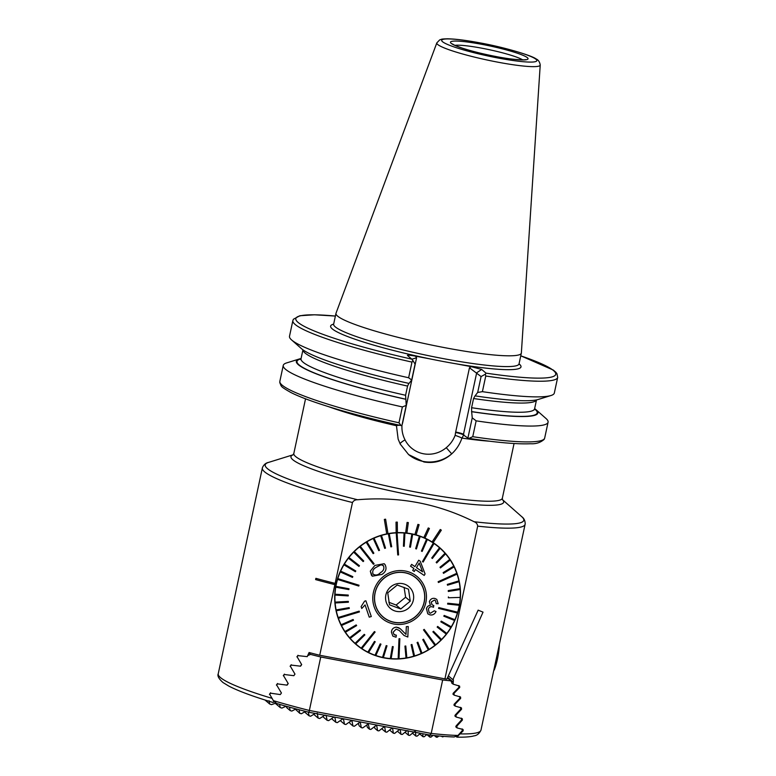 <?xml version="1.0" encoding="UTF-8"?>
<svg xmlns="http://www.w3.org/2000/svg" width="776" height="776" viewBox="0 0 776 776"><rect width="100%" height="100%" fill="white"/><g stroke="black" fill="none" stroke-linecap="round" stroke-linejoin="round"><path stroke-width="1.16" d="M335.979 584.852A63.981 62.128 130.4 0 0 356.145 644.536A63.981 62.128 130.4 0 0 384.285 657.951A63.981 62.128 130.4 0 0 453.795 622.595A63.981 62.128 130.4 0 0 439.061 547.09A63.981 62.128 130.4 0 0 433.154 542.647L441.331 530.163L440.283 529.494L432.096 541.968A63.981 62.128 130.4 0 0 424.947 538.117L429.409 528.456L428.265 527.942L423.803 537.613A63.981 62.128 130.4 0 0 416.13 534.897L419.108 524.702L417.905 524.382L414.917 534.567A63.981 62.128 130.4 0 0 410.921 533.675A63.981 62.128 130.4 0 0 406.886 533.054L408.331 522.578L407.07 522.442L405.635 532.908A63.981 62.128 130.4 0 0 397.428 532.637L397.293 522.112L396.032 522.161L396.167 532.685A63.981 62.128 130.4 0 0 387.981 533.655L385.594 519.183L384.343 519.416L386.729 533.898A63.981 62.128 130.4 0 0 336.25 583.601L335.135 583.387L336.25 583.61L335.989 584.852L334.863 584.638L319.722 655.264A134.355 15.539 -167.9 0 1 309.081 652.519L307.228 656.651L297.965 655.633L297.121 656.826L301.68 664.605L300.564 666.186L291.213 665.09L290.36 666.274L294.977 674.111L293.852 675.692L284.404 674.509L283.541 675.692L288.226 683.578L287.091 685.15L277.536 683.879L276.663 685.053L281.426 693.007L280.291 694.568L270.601 693.191L269.728 694.355L274.2 702.076L272.764 702.348M385.594 519.183L384.343 519.416L386.729 533.898A63.981 62.128 -49.6 0 1 387.981 533.655M397.293 522.112L396.032 522.161L396.167 532.685M396.177 532.695A63.981 62.128 -49.6 0 1 397.428 532.637M408.331 522.578L407.07 522.442L405.635 532.908A63.981 62.128 -49.6 0 1 406.886 533.054M455.832 736.288L456.705 737.025L457.374 736.608L463.165 730.827L463.068 729.479L457.035 727.898L456.889 726.084L462.389 720.07L462.292 718.712L456.133 717.024L455.978 715.21L461.555 709.254L461.448 707.887L455.173 706.102L455.008 704.288L460.663 698.381L460.546 697.023L454.173 695.15L454.009 693.327L459.712 687.478L459.596 686.11L453.135 684.16L453.368 679.727A134.355 15.539 -167.9 0 1 452.893 679.679L483.031 612.138L478.142 610.149L446.898 679.087A134.355 15.539 -167.9 0 1 444.929 678.864L477.676 526.138C477.444 523.984 476.26 522.51 474.097 521.724C437.674 503.546 398.835 496.223 357.581 499.754C355.272 499.705 353.565 500.627 352.469 502.528L335.135 583.387A134.355 15.539 12.1 0 1 315.91 578.343L315.89 578.343A134.403 15.539 12.1 0 0 335.125 583.397L334.863 584.638A134.403 15.539 12.1 0 1 315.619 579.594L315.89 578.343M481.081 376.564L485.349 374.226L485.757 376.011L482.4 391.657L477.676 392.452L481.081 376.564L469.461 367.775L471.148 366.641L456.424 363.866A97.359 11.262 -167.9 0 1 443.494 361.548A97.359 11.262 -167.9 0 1 430.214 358.929L415.5 356.145L416.586 357.804L411.862 359.201M436.83 42.874L336.018 313.184A94.798 10.961 12.1 0 0 335.959 313.368A94.798 10.961 12.1 0 0 445.87 347.89A94.798 10.961 12.1 0 0 521.346 353.109A94.798 10.961 12.1 0 0 521.365 352.925L540.222 65.038C539.718 61.857 538.282 59.791 535.925 58.84C532.724 55.988 505.971 47.588 480.325 42.942C466.289 40.313 455.347 38.936 447.5 38.8C440.496 38.994 442.175 39.188 439.72 39.877L436.83 42.874A52.875 6.111 12.1 0 0 498.114 62.226A52.875 6.111 12.1 0 0 540.222 65.038M328.966 406.799A106.632 12.329 12.1 0 0 396.458 425.743L398.146 439.138L400.29 444.153L408.613 454.59L423.958 461.982C434.463 463.67 443.717 460.963 451.719 453.853C456.414 449.546 459.819 444.299 461.943 438.091L463.893 434.676L463.485 434.327A34.338 33.349 -49.6 0 1 463.359 434.88L467.899 438.081L472.235 417.847L471.653 411.697A123.52 14.288 12.1 0 0 535.993 409.68A123.52 14.288 12.1 0 0 534.635 408.603M456.705 737.025L457.374 736.608L456.637 735.978M441.331 530.163L440.273 529.484L432.096 541.968A63.981 62.128 -49.6 0 1 433.154 542.657M444.929 678.864L319.722 655.264M411.978 362.101L412.929 360.578L415.082 364.128L411.678 380.017L409.049 383.431A123.52 14.288 12.1 0 1 301.592 348.764L291.563 339.917A135.422 15.665 12.1 0 0 408.632 377.757L411.978 362.101A135.422 15.665 12.1 0 1 292.862 320.595L293.386 319.266L299.846 315.735L314.484 314.794L335.387 316.065A132.861 15.365 12.1 0 0 302.902 325.619A132.861 15.365 12.1 0 0 411.804 359.152L412.929 360.578M292.862 320.595L289.506 336.241A135.422 15.665 12.1 0 0 291.563 339.917M411.678 380.017L408.632 377.757M408.923 383.315L407.565 386.079L405.586 395.275L406.236 405.402L401.9 425.646L400.755 425.5C352.595 414.879 308.402 401.619 290.515 392.307C279.379 385.915 281.824 386.7 279.787 382.723L279.855 381.278A135.422 15.665 12.1 0 0 398.971 422.794L402.375 406.934L406.236 405.402M301.088 358.531A123.52 14.288 12.1 0 0 299.41 358.958A123.52 14.288 12.1 0 0 405.654 399.252M299.41 358.958L286.635 362.916A135.422 15.665 12.1 0 0 283.25 365.418A135.422 15.665 12.1 0 0 402.375 406.934M401.056 425.549L398.971 422.794M411.804 359.152L407.4 355.389M407.468 355.457C407.303 354.933 409.98 355.165 415.5 356.145M471.148 366.641L481.663 369.444L476.677 372.81L463.485 434.327A6.829 0.786 12.1 0 0 455.687 432.038L469.461 367.775M485.349 374.226L486.009 373.14L481.663 369.444M482.4 391.657A135.422 15.665 12.1 0 0 550.95 395.527A135.422 15.665 12.1 0 0 554.336 393.015L557.692 377.369L556.916 373.634L555.791 372.199L553.317 370.074L520.764 355.806M471.653 411.697L471.585 407.72L473.564 398.524L475.048 395.867A123.52 14.288 12.1 0 0 538.175 399.485L550.95 395.527M475.048 395.867L477.676 392.452M472.235 417.847L476.144 420.844A135.422 15.665 12.1 0 0 548.079 422.192A135.422 15.665 12.1 0 0 546.023 418.526L535.993 409.68M476.144 420.844L472.749 436.694L468.946 438.353L467.899 438.081M472.749 436.694A135.422 15.665 12.1 0 0 544.684 438.052L544.16 439.391C540.455 442.611 535.954 444.066 530.648 443.736C517.33 444.347 496.912 442.592 469.383 438.44L468.946 438.353M402.579 422.483A6.829 0.815 -168.8 0 1 402.715 422.513L401.958 425.316C401.667 430.476 402.695 435.336 405.053 439.914A27.509 26.714 130.4 0 0 446.258 447.684C450.284 444.357 453.242 440.244 455.134 435.346L455.59 432.475A27.509 26.714 130.4 0 0 455.687 432.038M463.359 434.88A6.829 0.766 13 0 0 455.59 432.475M408.399 454.397A34.338 33.349 -49.6 0 0 451.719 453.853L446.258 447.684M400.164 443.911A6.829 1.504 153.2 0 1 405.053 439.914M447.674 677.409L452.912 681.861M451.855 683.074L453.135 684.16M453.524 692.91L454.009 693.327M452.893 694.064L454.173 695.15M454.513 703.861L455.008 704.288M453.892 705.015L455.173 706.102M455.464 714.774L455.978 715.21M454.843 715.928L456.133 717.024M456.356 725.638L456.889 726.084M455.745 726.802L457.035 727.898M448.392 675.857L452.893 679.679M419.118 524.712L417.905 524.382L414.917 534.567A63.981 62.128 -49.6 0 1 416.13 534.897M429.409 528.456L428.274 527.952L423.803 537.613A63.981 62.128 -49.6 0 1 424.947 538.117M383.063 565.384L383.499 565.84C384.459 568.682 383.46 570.942 380.502 572.62L380.415 572.688C378.058 575.2 375.594 575.656 373.014 574.075L373.44 574.521M384.168 563.715L374.856 565.452L384.178 563.715L385.051 564.637C386.981 568.565 385.944 571.834 381.918 574.424L372.344 576.209L371.452 575.278L370.307 571.155L374.866 565.452L370.298 571.155L372.344 576.209M383.509 565.85L381.132 564.724L376.185 567.314C373.178 568.973 372.121 571.223 373.023 574.085C375.603 575.666 378.067 575.2 380.424 572.698L380.512 572.63C383.48 570.942 384.479 568.682 383.509 565.85L383.072 565.394M373.401 564.288L374.071 563.764L360.306 546.285A63.768 61.925 130.4 0 0 359.977 546.547A63.768 61.925 130.4 0 0 359.637 546.808L373.401 564.288L359.627 546.799A63.768 61.925 -49.6 0 0 354.283 551.542L354.283 551.542A63.768 61.925 130.4 0 0 353.681 552.153L363.149 561.582L353.672 552.153A63.768 61.925 -49.6 0 0 348.938 557.517L359.463 565.733L348.948 557.517A63.768 61.925 130.4 0 0 348.424 558.196L358.949 566.412L359.463 565.733M425.296 538.282A63.768 61.925 -49.6 0 1 438.304 546.721L438.925 547.245A63.768 61.925 -49.6 0 1 439.507 547.749L431.747 557.944L439.507 547.749A63.768 61.925 130.4 0 1 440.137 548.302A63.768 61.925 -49.6 0 1 445.017 553.23L436.17 562.319L445.017 553.23A63.768 61.925 130.4 0 1 445.57 553.86A63.768 61.925 -49.6 0 1 449.789 559.389L439.982 567.237L440.448 567.925L439.982 567.227L449.789 559.389A63.768 61.925 130.4 0 1 450.255 560.088A63.768 61.925 -49.6 0 1 453.737 566.111L443.154 572.61L453.737 566.111M421.203 653.479L417.09 642.538L421.203 653.479A63.768 61.925 130.4 0 0 421.979 653.14A63.768 61.925 -49.6 0 0 428.294 649.842L422.765 639.647L428.303 649.842A63.768 61.925 130.4 0 0 429.031 649.405A63.768 61.925 -49.6 0 0 434.899 645.351L423.492 629.87L434.899 645.351A63.768 61.925 130.4 0 0 435.249 645.098A63.768 61.925 130.4 0 0 435.579 644.837L424.162 629.346M360.306 546.285L360.306 546.275A63.768 61.925 -49.6 0 1 366.185 542.23L373.13 553.627L366.185 542.23A63.768 61.925 130.4 0 1 366.922 541.793L366.912 541.793A63.768 61.925 -49.6 0 1 373.237 538.495L378.756 550.64L373.237 538.495A63.768 61.925 130.4 0 1 374.013 538.156L374.013 538.156A63.768 61.925 -49.6 0 1 380.667 535.673L384.702 548.37L380.667 535.673A63.768 61.925 130.4 0 1 381.482 535.43L381.472 535.43A63.768 61.925 -49.6 0 1 388.369 533.791L390.852 546.857L388.369 533.791A63.768 61.925 130.4 0 1 389.203 533.655L389.203 533.655A63.768 61.925 -49.6 0 1 396.216 532.899L397.729 554.956L398.563 554.918L397.06 532.87A63.768 61.925 130.4 0 0 396.643 532.879A63.768 61.925 130.4 0 0 396.226 532.899M397.06 532.87L397.05 532.86A63.768 61.925 -49.6 0 1 404.083 532.986L403.413 546.197L404.083 532.986M403.413 546.197L404.248 546.265L404.917 533.054A63.768 61.925 130.4 0 0 404.092 532.996M404.917 533.054A63.768 61.925 -49.6 0 1 411.852 534.072L409.621 547.051L411.852 534.072A63.768 61.925 130.4 0 1 412.667 534.257L412.667 534.247A63.768 61.925 -49.6 0 1 419.389 536.129L415.655 548.69L419.389 536.129A63.768 61.925 130.4 0 1 420.185 536.41L420.175 536.41A63.768 61.925 -49.6 0 1 426.587 539.126L421.416 551.076L426.587 539.126A63.768 61.925 130.4 0 1 427.334 539.514L427.324 539.504A63.768 61.925 -49.6 0 1 433.328 543.025L422.454 561.611L423.133 562.076L434.026 543.491A63.768 61.925 130.4 0 0 433.677 543.258A63.768 61.925 130.4 0 0 433.338 543.025L422.454 561.611M434.026 543.491L434.017 543.491A63.768 61.925 -49.6 0 1 438.925 547.245M443.513 573.348L443.144 572.601L443.523 573.357L454.115 566.868A63.768 61.925 130.4 0 0 453.747 566.121M454.105 566.868A63.768 61.925 -49.6 0 1 456.792 573.309L438.139 581.719L438.411 582.504L438.13 581.709L456.792 573.309M438.411 582.504L457.074 574.114A63.768 61.925 130.4 0 0 456.938 573.716A63.768 61.925 130.4 0 0 456.802 573.318M457.074 574.114A63.768 61.925 -49.6 0 1 458.926 580.865L447.315 584.386L458.926 580.865A63.768 61.925 130.4 0 1 459.101 581.69A63.768 61.925 -49.6 0 1 460.081 588.654L448.256 590.614L448.315 591.457L448.247 590.604L460.081 588.654A63.768 61.925 130.4 0 1 460.158 589.498A63.768 61.925 -49.6 0 1 460.255 596.56L460.255 596.56A63.768 61.925 130.4 0 1 460.226 597.404A63.768 61.925 -49.6 0 1 459.44 604.446L447.762 603.233L459.44 604.446A63.768 61.925 130.4 0 1 459.305 605.29A63.768 61.925 -49.6 0 1 457.656 612.196L438.799 607.589L438.547 608.403L438.789 607.589L457.656 612.196A63.768 61.925 130.4 0 1 457.539 612.613A63.768 61.925 130.4 0 1 457.413 613.021L438.547 608.394M457.404 613.011A63.768 61.925 -49.6 0 1 454.92 619.694L444.163 615.436L454.92 619.694A63.768 61.925 130.4 0 1 454.581 620.48A63.768 61.925 -49.6 0 1 451.273 626.814L441.263 621.13L451.273 626.814A63.768 61.925 130.4 0 1 450.846 627.551A63.768 61.925 -49.6 0 1 446.792 633.439L437.693 626.436L437.16 627.105L437.683 626.426L446.792 633.439A63.768 61.925 130.4 0 1 446.278 634.118L437.16 627.095M446.268 634.118A63.768 61.925 -49.6 0 1 441.534 639.472L433.483 631.257L432.892 631.868L440.933 640.084A63.768 61.925 130.4 0 0 441.534 639.482M432.892 631.868L440.923 640.084A63.768 61.925 -49.6 0 1 435.579 644.827M414.724 617.308A25.589 24.851 -49.6 0 1 383.034 617.017A25.589 24.851 -49.6 0 1 384.508 577.751A25.589 24.851 -49.6 0 1 416.198 578.033A25.589 24.851 -49.6 0 1 414.724 617.308M359.026 585.24L337.803 578.615A63.768 61.925 130.4 0 0 337.686 579.032A63.768 61.925 130.4 0 0 337.56 579.439L358.784 586.055L359.026 585.24L337.803 578.624A63.768 61.925 -49.6 0 1 340.286 571.931L352.469 577.412L352.818 576.636L340.645 571.165A63.768 61.925 130.4 0 0 340.295 571.941M338.152 617.531A63.768 61.925 130.4 0 0 338.278 617.929A63.768 61.925 130.4 0 0 338.414 618.317L359.433 611.934L359.162 611.139L338.142 617.521A63.768 61.925 -49.6 0 1 336.28 610.76L349.316 608.452L349.151 607.637L336.124 609.946A63.768 61.925 -49.6 0 1 335.125 602.971L348.385 602.225L348.317 601.39L335.067 602.137A63.768 61.925 130.4 0 0 335.135 602.981M375.128 632.033L374.439 631.567L375.128 632.033L361.888 648.61A63.768 61.925 130.4 0 1 361.538 648.377A63.768 61.925 130.4 0 1 361.199 648.144A63.768 61.925 -49.6 0 1 356.281 644.381A63.768 61.925 -49.6 0 1 355.699 643.876L364.885 634.894L364.264 634.351L355.088 643.333A63.768 61.925 -49.6 0 1 350.189 638.396L360.471 630.519L359.928 629.899L349.646 637.775A63.768 61.925 -49.6 0 1 345.417 632.236L356.65 625.611L356.184 624.923L344.961 631.557A63.768 61.925 130.4 0 0 345.427 632.246L345.417 632.236M399.853 638.697L399.019 638.726L399.844 638.687L399 658.737A63.768 61.925 130.4 0 1 398.583 658.756A63.768 61.925 130.4 0 1 398.156 658.775A63.768 61.925 -49.6 0 1 391.133 658.64L393.219 646.65L392.384 646.583L390.299 658.572A63.768 61.925 -49.6 0 1 383.363 657.553L387.011 645.787L386.196 645.622L387.011 645.787M434.279 610.809L436.025 611.517L434.279 610.809L430.389 613.224L434.279 610.809M429.351 601.613L430.428 605.377C428.478 605.464 427.139 606.551 426.431 608.636L427.77 613.816L426.422 608.627C427.12 606.56 428.449 605.474 430.418 605.367L429.341 601.604C430.515 598.975 432.377 597.927 434.929 598.471L436.791 599.392L434.929 598.471C432.397 597.927 430.535 598.975 429.351 601.613L429.341 601.604M436.257 603.66L435.433 600.595L436.257 603.67L438.197 603.767L436.801 599.402M433.474 605.455L431.99 604.717L431.243 602.03L434.415 600.1L435.433 600.595M429.206 612.642L430.379 613.224L429.196 612.642L428.362 609.15C429.128 607.239 430.428 606.444 432.232 606.764L433.464 607.288L433.784 605.513M414.937 566.625L411.629 564.375L410.562 566.189L411.629 564.375L414.937 566.625L418.691 560.223L414.937 566.625M420.233 561.261L418.691 560.214L420.233 561.261M413.87 568.439L412.706 570.438L413.88 568.439L410.562 566.189M383.509 576.432A27.296 26.51 -49.6 0 1 421.087 580.72A27.296 26.51 -49.6 0 1 415.732 618.617A27.296 26.51 -49.6 0 1 378.145 614.33A27.296 26.51 -49.6 0 1 383.509 576.432M432.882 631.858L433.483 631.257M440.826 621.857L441.263 621.12L440.826 621.857L450.846 627.551M443.824 616.212L444.163 615.426L443.824 616.212L454.581 620.48M447.616 604.067L447.752 603.233L447.616 604.067L459.305 605.29M448.363 597.772L448.392 596.919L448.363 597.772L460.226 597.404M447.49 585.211L447.306 584.386L447.49 585.211L459.101 581.69M436.713 562.949L436.16 562.319L436.713 562.949L445.57 553.86M432.368 558.497L431.737 557.934L432.368 558.497L440.137 548.302M397.729 554.956L396.216 532.899M344.369 564.084L355.796 570.981L344.369 564.084A63.768 61.925 -49.6 0 1 348.414 558.187L348.414 558.187M340.645 571.165L340.635 571.155A63.768 61.925 -49.6 0 1 343.923 564.812L355.369 571.718L355.796 570.981M340.635 571.155L352.818 576.636M335.067 602.137L335.057 602.137A63.768 61.925 -49.6 0 1 334.951 595.076A63.768 61.925 130.4 0 1 334.999 594.232L348.259 595.066L334.999 594.232A63.768 61.925 -49.6 0 1 335.765 587.18L348.87 589.605L349.016 588.771L335.911 586.346A63.768 61.925 -49.6 0 1 337.55 579.429L337.55 579.429M335.775 587.189L335.765 587.18A63.768 61.925 130.4 0 1 335.911 586.355L349.016 588.771M335.057 602.137L348.308 601.381M336.289 610.77L336.28 610.76A63.768 61.925 130.4 0 1 336.124 609.946L349.151 607.637M338.142 617.521L359.162 611.139M344.961 631.557L344.951 631.548A63.768 61.925 -49.6 0 1 341.469 625.514A63.768 61.925 130.4 0 1 341.11 624.777L353.109 619.481L341.1 624.767A63.768 61.925 -49.6 0 1 338.414 618.317L338.414 618.317M344.951 631.548L356.184 624.913M350.189 638.405L350.189 638.396A63.768 61.925 130.4 0 1 349.646 637.775L359.928 629.899M355.709 643.886L355.699 643.876A63.768 61.925 130.4 0 1 355.088 643.333L364.264 634.351M361.189 648.144L374.43 631.567L361.189 648.144M380.977 644.158L380.191 643.876L380.977 644.158L375.826 655.507A63.768 61.925 130.4 0 1 375.041 655.225L380.191 643.876L375.041 655.225A63.768 61.925 -49.6 0 1 368.629 652.5A63.768 61.925 130.4 0 1 367.882 652.131L374.478 641.393L367.873 652.121A63.768 61.925 -49.6 0 1 361.888 648.61M374.478 641.393L375.225 641.771L374.478 641.393M382.539 657.379L386.186 645.613L382.539 657.379A63.768 61.925 -49.6 0 1 375.826 655.497M391.133 658.649A63.768 61.925 130.4 0 1 390.299 658.572L392.384 646.573L393.219 646.641M398.156 658.766L399.01 638.726L398.156 658.766M413.724 656.205L411.115 644.71L413.724 656.205A63.768 61.925 -49.6 0 1 406.847 657.835L405.78 645.981L404.956 646.127L406.003 657.97A63.768 61.925 -49.6 0 1 399 658.727M406.003 657.97L404.946 646.117L405.78 645.981M411.115 644.71L411.94 644.468L411.115 644.71M421.193 653.47A63.768 61.925 -49.6 0 1 414.539 655.953L411.94 644.468M417.09 642.538L417.866 642.198L417.09 642.538M422.765 639.647L423.502 639.211L422.765 639.647M408.254 626.542L406.323 626.639L405.993 634.409L406.323 626.649L408.254 626.542L407.827 637.018L404.073 635.505L401.92 633.284L404.073 635.505M399.233 630.461L401.91 633.274L399.233 630.461L396.148 629.142L393.131 632.227L394.033 634.545L396.342 635.205L394.674 634.933M391.424 632.236L392.84 636.116L391.434 632.246C391.57 629.346 393.18 627.638 396.284 627.144C393.18 627.629 391.57 629.326 391.424 632.236L391.424 632.236M399.019 627.823L396.274 627.134L400.222 628.676L405.993 634.409M365.06 604.911L369.24 617.153L365.069 604.921L361.771 608.5L361.121 606.628L361.761 608.5M364.555 601.187L361.112 606.628L364.555 601.187L365.874 600.789L364.555 601.187M421.416 551.076L422.154 551.445L427.334 539.514M415.655 548.69L416.44 548.962L420.185 536.41M409.621 547.051L410.436 547.226L412.667 534.257M440.448 567.925L450.255 560.088M448.315 591.457L460.158 589.498M429.031 649.405L423.502 639.211M413.734 656.205A63.768 61.925 130.4 0 0 414.549 655.962M406.013 657.98A63.768 61.925 130.4 0 0 406.847 657.835M421.979 653.14L417.866 642.198M368.629 652.5L375.225 641.771M382.549 657.388A63.768 61.925 130.4 0 0 383.363 657.563M341.479 625.514L353.487 620.237L353.109 619.481M334.96 595.076L348.23 595.91L348.259 595.066M363.149 561.582L363.75 560.98L354.283 551.552M344.379 564.094A63.768 61.925 130.4 0 0 343.933 564.821L343.923 564.812M390.852 546.857L391.686 546.721L389.203 533.655M384.702 548.37L385.507 548.128L381.482 535.43M378.756 550.64L379.532 550.3L374.013 538.156M356.281 644.381L355.66 643.847A63.768 61.925 -49.6 0 1 345.242 632.362M373.13 553.627L373.857 553.191L366.922 541.793M365.874 600.789L371.297 616.542L369.24 617.153M396.342 635.205L396.051 637.212L392.85 636.116M427.77 613.816L429.875 614.844C432.571 615.407 434.628 614.301 436.034 611.527M420.243 561.271L425.083 573.949L424.21 575.433L415.422 569.487L414.258 571.485L412.706 570.438M419.185 563.046L422.61 571.825L419.195 563.046L416.489 567.673L422.619 571.825L416.479 567.673M441.728 549.786A63.981 62.128 130.4 0 0 438.091 546.275M355.185 643.702A63.981 62.128 130.4 0 0 359.24 646.738M388.854 602.273L396.129 605.047L400.755 608.976L389.503 604.814L387.738 592.835L397.234 585.017L408.496 589.178L410.252 601.158L400.755 608.976M418.894 580.894A25.589 24.851 130.4 0 0 415.965 577.839M416.13 578.12A25.482 24.745 130.4 0 0 408.865 573.871A25.482 24.745 130.4 0 0 378.232 585.017A25.482 24.745 130.4 0 0 383.101 616.939A25.482 24.745 130.4 0 0 390.367 621.188A25.482 24.745 130.4 0 0 420.999 610.033A25.482 24.745 130.4 0 0 416.13 578.12L415.664 577.722A25.482 24.745 130.4 0 0 412.493 575.433M404.8 584.26A14.288 13.881 130.4 0 0 386.555 592.699A14.288 13.881 130.4 0 0 394.431 610.79A14.288 13.881 130.4 0 0 412.677 602.36A14.288 13.881 130.4 0 0 404.8 584.26M379.871 613.767A25.482 24.745 130.4 0 0 382.636 616.542L383.101 616.939M382.801 616.823A25.589 24.851 130.4 0 0 386.283 619.219M396.129 605.047L405.625 597.229L410.252 601.158M405.625 597.229L404.083 587.325M295.966 708.915L291.815 711.078A103.315 11.95 -167.9 0 1 290.195 710.603L286.858 707.76L286.082 706.218M305.492 711.398L301.36 713.765A103.315 11.95 -167.9 0 1 299.788 713.328L295.384 709.225M349.423 722L350.024 723.494L352.954 725.987L352.023 721.108L350.965 720.885L345.902 724.512A103.315 11.95 -167.9 0 1 344.486 724.212L343.516 719.303L342.449 719.071L337.317 722.64A103.315 11.95 -167.9 0 1 335.872 722.32L334.883 717.393L333.796 717.14L328.587 720.642A103.315 11.95 -167.9 0 1 327.123 720.303L326.104 715.356M358.328 723.358L359.191 725.87L361.286 727.655L360.394 722.805L359.356 722.601L354.351 726.268A103.315 11.95 -167.9 0 1 352.954 725.987M399.446 729.556L394.635 733.398A103.315 11.95 -167.9 0 1 393.345 733.204L392.666 728.538L391.686 728.383L386.846 732.195A103.315 11.95 -167.9 0 1 385.526 731.981L384.78 727.267L383.79 727.093L378.911 730.885A103.315 11.95 -167.9 0 1 377.582 730.653L376.777 725.88L375.768 725.705L370.85 729.459A103.315 11.95 -167.9 0 1 369.502 729.207L368.251 724.047L362.664 727.917A103.315 11.95 -167.9 0 1 361.286 727.655M276.052 703.017L271.503 704.647A103.315 11.95 -167.9 0 1 269.679 704.007L269.097 700.728M286.063 706.208L281.93 708.09A103.315 11.95 -167.9 0 1 280.233 707.557L279.603 704.375M290.195 710.603L289.487 707.159M299.788 713.328L299.032 709.72M315.172 713.445L310.633 716.229A103.315 11.95 -167.9 0 1 309.1 715.831L308.324 712.116M324.998 715.084L319.702 718.518A103.315 11.95 -167.9 0 1 318.209 718.139L317.18 713.183M343.079 718.935L342.449 719.071M351.586 720.739L350.965 720.885M359.977 722.446L359.356 722.601M270.591 692.784L269.427 694.326M273.491 700.679A132.221 15.287 12.1 0 0 309.285 710.438L431.204 733.427A132.221 15.287 12.1 0 0 457.976 735.444L462.263 730.682L462.147 728.897M308.062 655.468L310.565 654.391A132.221 15.287 12.1 0 0 320.74 657L308.974 712.281A130.087 15.045 12.1 0 1 276.625 703.502L273.647 700.971M298.013 655.274L296.888 656.855M301.457 664.644L300.622 665.837M291.243 664.722L290.108 666.293M284.423 674.131L283.279 675.692M287.983 683.598L287.13 684.781M277.536 683.491L276.392 685.043M310.565 654.391L308.964 653.033M273.385 700.641L276.625 703.502M320.74 657L442.66 679.989A132.221 15.287 12.1 0 0 450.759 680.824L447.412 677.972M451.894 682.705L450.759 680.824M442.66 679.989L431.204 733.427L429.846 735.066A130.087 15.045 12.1 0 0 454.115 736.967L457.976 735.444M429.846 735.066L308.974 712.281M451.933 683.346L452.66 683.763M461.38 718.149L461.516 719.944L456.036 725.987L456.501 727.442M460.556 707.334L460.692 709.138L455.134 715.113L455.609 716.587M459.664 696.479L459.819 698.293L454.183 704.201L454.678 705.685M458.723 685.577L458.888 687.39L453.194 693.249L453.688 694.743M376.37 725.541L375.768 725.705M384.382 726.928L383.79 727.093M392.278 728.208L391.686 728.383M407.07 730.614L402.278 734.465A103.315 11.95 -167.9 0 1 401.008 734.3L400.135 729.459M414.539 731.535L409.757 735.405A103.315 11.95 -167.9 0 1 408.515 735.26L408.011 730.74M420.582 733.32L417.051 736.182A103.315 11.95 -167.9 0 1 415.849 736.065L415.451 731.642M426.916 734.513L424.132 736.773A103.315 11.95 -167.9 0 1 422.969 736.696L422.804 733.737M433.076 735.415L430.932 737.132A103.315 11.95 -167.9 0 1 429.826 737.093L429.817 735.056M438.886 735.978L437.373 737.181A103.315 11.95 -167.9 0 1 436.325 737.2L436.451 735.755M443.678 736.375L443.222 736.725A103.315 11.95 -167.9 0 1 442.301 736.851L442.456 736.288M366.66 724.92L367.455 727.461L369.502 729.207M374.449 726.714L374.876 728.354L377.582 730.653M340.247 720.613L344.486 724.212M331.565 718.654L335.872 722.32M264.965 699.991L269.679 704.007M275.267 703.328L280.233 707.557M304.541 711.951L309.1 715.831M313.737 714.337L318.209 718.139M322.729 716.568L327.123 720.303M381.695 728.722L385.526 731.981M389.6 730.022L393.345 733.204M397.38 731.205L401.008 734.3M412.483 733.204L415.849 736.065M419.777 733.97L422.969 736.696M426.849 734.571L429.826 737.093M405.014 732.272L408.515 735.26M434.385 735.551L436.325 737.2M441.544 736.211L442.301 736.851M292.988 454.881L293.823 453.485A106.632 12.329 12.1 0 0 295.598 456.511A106.632 12.329 12.1 0 0 417.449 492.324A106.632 12.329 12.1 0 0 502.344 498.192L514.061 443.513M502.479 499.715A108.766 12.581 -167.9 0 1 415.218 495.883A108.766 12.581 -167.9 0 1 292.785 459.712A108.766 12.581 -167.9 0 1 293.076 454.823M474.097 521.724A132.221 15.287 12.1 0 0 521.773 516.709C523.955 518.232 525.1 520.599 525.187 523.8L525.1 524.333A134.355 15.539 -167.9 0 1 477.676 526.138M352.469 502.528A134.355 15.539 -167.9 0 1 264.597 471.818A134.355 15.539 -167.9 0 1 262.356 468.006L262.492 467.482C263.879 464.591 265.887 462.903 268.506 462.418A132.221 15.287 12.1 0 0 267.419 468.617A132.221 15.287 12.1 0 0 357.581 499.754M522.655 59.859A36.259 4.19 12.1 0 0 481.964 48.219A36.259 4.19 12.1 0 0 454.978 45.347M333.661 324.116A97.359 11.262 12.1 0 0 430.214 358.929M333.389 324.659L333.651 324.135A94.798 10.961 12.1 0 0 443.562 358.667A94.798 10.961 12.1 0 0 519.037 363.876L521.346 353.109M498.105 58.025A48.655 5.626 12.1 0 0 536.022 59.325A48.655 5.626 12.1 0 0 480.422 42.99A48.655 5.626 12.1 0 0 442.504 41.691A48.655 5.626 12.1 0 0 498.105 58.025M496.475 56.638A39.663 4.588 12.1 0 0 527.389 57.696A39.663 4.588 12.1 0 0 482.061 44.377A39.663 4.588 12.1 0 0 451.137 43.32A39.663 4.588 12.1 0 0 496.475 56.638M455.134 435.346A6.829 0.582 19.9 0 1 461.943 438.091A106.632 12.329 12.1 0 0 489.423 441.195M272.163 698.39A134.355 15.539 -167.9 0 1 220.491 677.584A134.355 15.539 -167.9 0 1 218.24 673.762L262.356 468.006M525.1 524.333L480.984 730.09A134.355 15.539 -167.9 0 1 460.469 733.892M302.97 349.85A119.426 13.813 12.1 0 0 407.565 386.079M300.642 359.54L301.03 358.784A119.426 13.813 12.1 0 0 405.586 395.275M301.02 358.851A122.841 14.21 12.1 0 0 405.528 399.145M456.424 363.866A97.359 11.262 12.1 0 0 519.037 363.857M486.009 373.14A132.861 15.365 12.1 0 0 520.754 355.835M485.757 376.011A135.422 15.665 12.1 0 0 557.692 377.369M473.564 398.524A119.426 13.813 12.1 0 0 536.478 399.912M471.585 407.72A119.426 13.813 12.1 0 0 534.586 408.855L536.497 399.902M471.527 411.59A122.841 14.21 12.1 0 0 534.567 408.913M416.586 357.804L402.802 422.066A27.509 26.714 130.4 0 0 402.715 422.513M396.458 425.743A6.829 0.98 -175.7 0 1 399.727 425.277M458.829 686.721L459.712 687.478M459.761 697.624L460.663 698.381M460.643 708.478L461.555 709.254M461.468 719.274L462.389 720.07M462.224 730.022L463.165 730.827M499.356 644.381A20.05 4.181 100.7 0 1 494.196 670.134M494.875 665.313A21.33 4.452 -79.3 0 0 497.688 652.17M502.46 499.666L521.773 516.709M524.896 59.898L525.352 59.607C528.01 59.985 513.741 60.285 496.388 56.599C483.089 54.048 471.624 51.187 462.001 48.034C450.798 44.038 453.155 44.028 452.612 44.009L452.912 44.465M480.984 730.09C477.861 736.696 473.428 735.561 473.059 736.143C469.15 736.967 463.776 737.307 456.948 737.142M301.03 358.784L302.95 349.84M279.855 381.278L283.25 365.418M534.586 408.855L534.635 409.709M544.684 438.052L548.079 422.192M293.823 453.485L305.54 398.815M333.651 324.135L335.959 313.368M519.037 363.876L519.057 364.458M272.958 702.455C252.937 696.431 238.222 690.98 228.813 686.091L223.061 682.579C218.813 678.835 217.202 675.896 218.24 673.762M293.105 454.794L268.506 462.418M502.344 498.192L502.528 499.802M493.429 672.026L499.414 644.138"/></g></svg>
